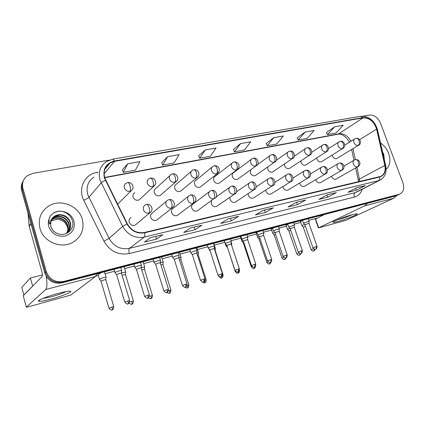 <?xml version="1.0" encoding="UTF-8"?>
<svg xmlns="http://www.w3.org/2000/svg" width="425" height="425" viewBox="0 0 425 425"><rect width="100%" height="100%" fill="white"/><g stroke="black" fill="none" stroke-linecap="round" stroke-linejoin="round"><path stroke-width="0.64" d="M166.573 201.131L152.501 212.84C150.848 213.833 150.269 215.342 150.758 217.366C152.007 220.097 153.951 221.042 156.591 220.203L157.744 219.289M188.408 196.297L173.288 208.208C171.673 209.164 171.11 210.651 171.61 212.659C172.832 215.321 174.712 216.261 177.252 215.475L178.272 214.705M209.456 191.664L193.375 203.729C191.797 204.659 191.255 206.12 191.76 208.107C192.955 210.71 194.778 211.645 197.221 210.901L198.135 210.248M211.448 200.69L211.246 203.702C212.42 206.252 214.184 207.177 216.543 206.476L217.356 205.918M229.994 197.211L230.1 199.447C231.253 201.939 232.969 202.852 235.243 202.194L235.965 201.71M248.147 193.625L248.354 195.325C249.486 197.763 251.148 198.672 253.343 198.05L254.001 197.63M265.806 190.044L266.034 191.33C267.144 193.72 268.765 194.618 270.884 194.028L271.474 193.662M282.949 186.506L283.167 187.462C284.261 189.8 285.834 190.692 287.884 190.134L288.421 189.81M299.598 183.032L299.779 183.706C300.858 186.001 302.388 186.888 304.369 186.357L304.853 186.07M315.759 179.621L315.892 180.067C316.954 182.32 318.442 183.196 320.365 182.692L320.806 182.442M331.447 176.285L331.527 176.534C332.573 178.744 334.029 179.616 335.888 179.137L336.292 178.909M129.641 218.827L130.98 217.643C129.296 218.668 128.69 220.198 129.173 222.243C130.454 225.043 132.467 225.994 135.214 225.096L136.51 224.002M133.392 193.981L134.698 192.711C133.147 193.71 132.605 195.165 133.078 197.088C134.401 199.915 136.43 200.85 139.172 199.893L140.447 198.703M169.92 175.562L155.858 188.397C154.339 189.364 153.813 190.798 154.291 192.711C155.582 195.463 157.542 196.393 160.177 195.5L161.319 194.501M191.372 171.243L176.311 184.232C174.813 185.167 174.308 186.586 174.792 188.477C176.056 191.165 177.953 192.095 180.482 191.255L181.512 190.405M212.064 167.099L196.079 180.211C194.618 181.114 194.129 182.511 194.618 184.392C195.851 187.016 197.683 187.935 200.122 187.149L201.046 186.421M232.039 163.12L215.204 176.317C213.775 177.193 213.302 178.569 213.796 180.434C215.002 183 216.782 183.913 219.135 183.175L219.964 182.548M251.329 159.29L233.718 172.55C232.316 173.4 231.864 174.755 232.363 176.603C233.543 179.111 235.269 180.019 237.538 179.323L238.287 178.782M250.601 169.851L250.341 172.89C251.504 175.344 253.178 176.248 255.367 175.589L256.047 175.116M267.686 166.967L267.766 169.299C268.908 171.7 270.534 172.593 272.648 171.971L273.259 171.557M284.463 163.965L284.654 165.814C285.775 168.167 287.358 169.049 289.404 168.465L289.962 168.098M300.804 160.958L301.038 162.43C302.143 164.741 303.684 165.617 305.66 165.059L306.17 164.735M316.699 157.988L316.938 159.152C318.022 161.415 319.52 162.286 321.438 161.755L321.9 161.468M332.153 155.061L332.371 155.97C333.439 158.19 334.9 159.051 336.754 158.552L337.179 158.291M117.629 204.313L118.851 203.012M39.982 228.422C43.297 241.735 60.897 249.178 72.51 242.537C81.345 237.102 84.607 229.357 82.285 219.305C78.795 205.742 60.345 198.321 48.53 206.136C40.736 211.538 37.889 218.965 39.982 228.422C43.297 241.735 60.897 249.178 72.51 242.537C81.345 237.102 84.607 229.357 82.285 219.305C78.795 205.742 60.345 198.321 48.53 206.136C40.736 211.538 37.889 218.965 39.982 228.422M386.118 169.405C390.081 165.538 390.915 160.172 388.62 153.319C386.899 148.915 384.195 145.462 380.513 142.949C384.195 145.462 386.899 148.915 388.62 153.319C390.915 160.172 390.081 165.538 386.118 169.405M104.725 177.82C103.163 171.424 104.922 166.494 109.995 163.025L114.506 161.351L363.088 117.874C369.559 117.773 374.064 121.529 376.598 129.136L384.837 165.41C385.815 170.818 384.386 174.494 380.55 176.428L144.548 232.438C137.126 233.607 131.383 230.732 127.309 223.816L104.725 177.82M104.369 177.884L126.985 223.954C131.16 231.046 137.052 233.994 144.659 232.794L379.658 177.028C384.306 175.419 386.112 171.546 385.077 165.405L376.832 129.142C374.234 121.348 369.617 117.497 362.987 117.598L114.399 161.006C105.995 163.359 102.653 168.985 104.369 177.884M22.934 181.433C21.239 184.307 20.83 187.414 21.707 190.761L44.79 273.078C47.903 280.925 53.662 284.182 62.055 282.859L395.532 195.983L398.634 194.623L62.873 282.152L397.317 195.149L399.712 194.124C403.543 192.1 404.616 188.317 402.921 182.787L380.439 123.027C377.883 117.481 374.218 114.824 369.447 115.053L363.12 116.147M44.79 273.078L45.528 272.319C48.662 280.203 54.443 283.48 62.873 282.152C54.443 283.48 48.662 280.203 45.528 272.319L22.328 189.635L45.528 272.319L46.277 271.554C49.428 279.475 55.234 282.768 63.702 281.44L399.107 194.315M23.561 180.264C21.856 183.154 21.441 186.278 22.328 189.635C21.441 186.278 21.856 183.154 23.561 180.264M334.666 126.809L327.468 134.603L335.941 133.036L343.23 125.279L334.666 126.809L326.411 132.515M305.07 132.101L298.201 140.016L307.153 138.364L314.128 130.48L305.07 132.101L297.149 137.865M273.743 137.7L267.256 145.743L276.723 143.99L283.332 135.984L273.743 137.7L266.209 143.517M127.638 163.811L123.346 172.353L135.426 170.122L139.926 161.617L127.638 163.811L122.358 169.809M167.684 156.655L162.722 165.075L174.053 162.977L179.201 154.599L167.684 156.655L161.712 162.616M205.238 149.945L199.692 158.238L210.348 156.267L216.054 148.012L205.238 149.945L198.666 155.863M240.523 143.634L234.472 151.805L244.508 149.945L250.697 141.817L240.523 143.634L233.437 149.51M109.321 160.108L32.953 173.336L27.487 175.578C23.237 178.877 21.723 183.186 22.955 188.498L46.277 271.554M336.403 192.583L327.723 197.232L318.819 199.415L327.399 194.767L336.164 192.684M365.33 185.576L356.341 190.23L347.921 192.291L356.825 187.637L365.33 185.576L356.681 187.712L365.08 185.672M238.738 216.261L231.322 220.835L220.697 223.438L227.954 218.875L238.531 216.352M201.965 225.17L195.123 229.697L183.807 232.47L190.464 227.959L201.774 225.266M162.732 234.685L156.549 239.142L144.484 242.096L150.445 237.66L162.562 234.77M305.772 200.01L297.447 204.648L288.022 206.954L296.225 202.327L305.543 200.106M273.275 207.889L265.37 212.5L255.372 214.949L263.133 210.343L273.275 207.889L263.011 210.417M265.37 212.5L264.541 210.051M297.447 204.648L296.623 202.273M156.549 239.142L155.709 236.433M195.123 229.697L194.283 227.083M231.322 220.835L230.488 218.307M356.341 190.23L355.624 188.264M327.723 197.232L326.931 195.022M234.472 151.805L233.421 149.467M199.692 158.238L198.65 155.821M162.722 165.075L161.691 162.573M123.346 172.353L122.342 169.766M267.256 145.743L266.188 143.48M298.201 140.016L297.133 137.827M327.468 134.603L326.395 132.478M395.532 195.983L396.854 195.452M106.032 277.286L103.695 277.498L99.461 279.267M105.798 279.708L104.082 279.894L101.017 281.164L108.959 308.221M121.662 270.677L121.651 270.475C119.558 270.693 117.358 271.352 115.063 272.446L115.005 272.691M121.433 273.132L119.749 273.307L116.599 274.619L124.78 302.095M125.651 272.069L121.433 272.882M125.433 274.454L122.049 275.182M144.675 267.012L141.164 267.617M144.473 269.36L141.764 269.88M163.131 262.103L160.278 262.533M162.945 264.419L160.878 264.754M181.045 257.343L178.813 257.608M180.869 259.622L179.414 259.797M141.371 265.471L141.36 265.285C139.373 265.487 137.232 266.135 134.938 267.213L134.852 267.474M141.158 267.893L139.575 268.053L136.425 269.37L144.606 296.374M160.469 260.429L160.464 260.249C158.573 260.445 156.485 261.077 154.201 262.145L154.078 262.416M160.278 262.815L158.785 262.963L155.63 264.281L163.811 290.833M178.994 255.542L178.983 255.372C177.188 255.558 175.153 256.174 172.869 257.231L172.715 257.518M178.813 257.89L177.411 258.033L174.25 259.346L182.426 285.457M50.915 226.605C52.121 230.175 54.612 232.602 58.39 233.893C66.406 236.624 74.556 229.117 72.585 221.473C71.14 216.144 67.633 212.782 62.061 211.395L58.825 211.06L53.747 212.813L50.15 216.097L49.045 218.987L49.231 223.911C50.421 224.464 50.272 220.91 51.43 219.465C53.55 216.091 56.748 214.503 61.03 214.705C65.779 215.417 68.924 218.083 70.465 222.695C71.395 227.412 69.865 231.083 65.88 233.702M51.414 220.007L52.753 219.056C58.209 215.698 66.364 219.348 67.862 225.691C68.51 228.22 68.181 230.669 66.874 233.049M51.308 220.23L52.456 219.438C57.901 216.086 66.045 219.725 67.543 226.063C68.17 228.491 67.883 230.871 66.677 233.192M51.898 219.135L53.948 217.504C59.431 214.131 67.644 217.812 69.153 224.203C69.881 227.131 69.371 229.867 67.628 232.422M51.77 219.348L53.646 217.892C59.123 214.524 67.32 218.2 68.829 224.581C69.535 227.402 69.073 230.068 67.447 232.587M61.03 214.705L54.857 216.325C60.366 212.941 68.616 216.649 70.136 223.072C70.911 226.312 70.252 229.261 68.149 231.907M51.027 220.931L56.86 219.332C62.013 219.608 65.524 222.126 67.405 226.892L67.857 228.942M56.86 219.332L50.995 221.027M50.15 216.097L53.678 212.909C55.888 211.629 58.331 211.06 61.009 211.204M51.367 299.03C44.184 300.927 39.907 301.66 38.537 301.213C36.826 300.517 47.722 296.172 58.236 293.399C63.617 291.975 67.41 291.231 69.604 291.157C74.768 290.96 63.304 295.853 51.367 299.03M42.649 298.536L51.531 296.719C58.103 294.897 62.927 293.192 66.013 291.603M46.235 276.425C47.303 283.517 47.127 287.89 45.709 289.531L26.339 307.142L27.97 306.919L70.837 295.056L95.503 276.468L45.709 289.531M96.927 273.774L95.503 276.468M23.232 295.784L42.075 276.532C42.542 275.724 42.431 273.976 41.751 271.288L29.208 226.456L27.97 213.084M337.811 221.505C334.873 222.291 333.264 222.551 332.982 222.291C331.957 221.696 344.861 216.596 352.538 214.593L356.798 213.754C360.081 213.669 346.2 219.305 337.811 221.505M337.317 219.842L338.757 219.481C343.708 218.078 348.192 216.479 352.213 214.683M367.551 203.272L364.639 205.865L318.421 227.928L346.157 220.272L393.662 198.252L364.639 205.865M396.822 195.468L393.662 198.252M318.41 227.896L315.334 219.141L324.461 214.498M301.585 221.149L300.39 221.34L302.483 220.267M287.273 224.883L286.014 225.091L287.73 224.15M272.574 228.724L271.246 228.937L272.568 228.145M257.141 232.751L256.073 232.895L256.982 232.268M241.076 236.922L240.47 236.959L240.943 236.534M100.295 273.716L97.941 274.104C97.638 273.955 98.329 273.578 100.013 272.967M30.409 277.987L32.651 286.099L23.864 295.024L21.776 287.39L30.409 277.987L42.362 274.991M317.215 218.121L308.81 220.325M300.772 222.429L294.105 224.177M286.397 226.201L278.997 228.14M271.633 230.068L263.463 232.209M256.461 234.048L247.477 236.401M240.858 238.138L231.03 240.715M224.82 242.34L214.349 245.087M207.878 246.782L197.455 249.518M190.347 251.377L180.057 254.076M172.274 256.116L162.143 258.772M153.643 261.003L143.687 263.612M134.417 266.039L124.658 268.6M114.575 271.24L105.039 273.743M98.35 275.496L95.843 276.154M103.939 271.947L104.555 272.101M196.605 247.807L196.95 247.934M123.617 266.82L124.169 266.969M142.699 261.848L143.193 261.991M161.208 257.029L161.643 257.168M179.169 252.349L179.557 252.482M214.397 246.197L213.531 243.398L213.844 243.52M198.438 252.716L196.791 252.843M198.273 254.968L197.397 255.005M215.332 248.227L214.237 248.232M215.178 250.447L214.853 250.383M209.732 249.788L209.429 250.128M231.747 243.86L231.173 243.775M226.674 245.209L225.935 245.756M227.449 247.297L235.301 271.644C237.83 274.46 238.255 272.648 238.074 273.1L238.032 273.11M196.961 250.798L196.95 250.638C195.245 250.814 193.253 251.419 190.979 252.466L190.788 252.763L192.265 254.49M196.791 253.114L195.468 253.247L192.307 254.559L200.472 280.25M214.386 246.048C212.76 246.213 210.816 246.808 208.548 247.839L208.319 248.152M214.237 248.482L209.828 249.916L217.982 275.193M231.327 241.729L231.317 241.586C229.766 241.745 227.864 242.33 225.606 243.35L225.34 243.674M231.179 243.982L226.833 245.411L234.988 270.337C237.596 273.238 238.027 271.373 237.841 271.841L237.798 271.851M243.148 240.784L241.974 241.501L243.376 243.111M243.934 242.787L243.413 243.164L251.308 266.996C253.815 269.769 254.23 267.984 254.049 268.43L254.007 268.441M259.154 236.491L257.571 237.368L258.963 238.956M259.957 238.446L258.995 238.999L266.863 262.443M274.72 232.326L272.744 233.346M275.533 234.244L274.157 234.956L282.003 258.049M289.861 228.283L287.507 229.436L288.883 230.977M290.684 230.169L288.91 231.014L296.73 253.778M304.592 224.357L301.877 225.622L303.243 227.141M305.426 226.206L303.269 227.184L311.068 249.624M247.77 237.389L247.764 237.256C246.282 237.405 244.417 237.984 242.17 238.988L241.873 239.328L243.312 240.975M247.632 239.61L243.35 241.033L251.483 265.572C254.07 268.425 254.49 266.587 254.304 267.043L254.256 267.059M263.75 233.171L263.744 233.049C262.326 233.192 260.504 233.761 258.262 234.754L257.927 235.099M263.622 235.365L259.393 236.778L267.495 260.902M279.283 229.075L279.278 228.958C277.923 229.096 276.133 229.654 273.907 230.637L273.535 230.993M279.161 231.242L274.991 232.645L283.071 256.402M294.392 225.091L288.713 227.003M294.275 227.226L290.158 228.629L298.212 252.03M309.092 221.212L303.477 223.12M308.98 223.322L304.906 224.713L312.933 247.78M114.506 161.351L104.104 173.836M379.658 177.028C379.865 178.829 379.419 180.072 378.324 180.758L144.171 237.123C134.927 238.611 127.766 235.041 122.682 226.419L99.949 179.945C98.026 172.024 100.194 165.909 106.447 161.596L112.561 159.189C113.167 159.072 113.783 159.678 114.399 161.006M93.999 177.071C88.028 181.231 85.94 187.058 87.725 194.549L109.066 238.398C113.847 246.521 120.642 249.847 129.45 248.37L355.226 192.621L357.738 191.553M105.347 180.349C103.27 181.316 101.867 182.176 101.134 182.941L88.836 197.381C87.917 198.273 86.227 199.229 83.778 200.249C77.637 188.519 84.745 174.202 97.091 172.369L97.899 172.226M362.228 189.247C360.836 193.391 358.201 196.005 354.312 197.088L129.359 253.566C128.679 250.978 128.706 249.247 129.45 248.37L144.171 237.123C144.861 236.438 145.026 234.993 144.659 232.794M381.241 179.435L355.226 192.621C354.004 193.492 353.696 194.979 354.312 197.088M385.077 165.405L385.735 165.904M129.359 253.566C118.384 255.452 109.91 251.324 103.939 241.188L109.066 238.398L122.682 226.419L126.985 223.954M376.832 129.142L377.506 129.747M362.987 117.598L360.527 116.307L112.689 159.168M103.939 241.188L83.778 200.249M22.955 188.498L21.707 190.761M63.702 281.44L62.055 282.859M97.091 172.369L97.293 172.98M359.821 181.422L356.968 167.2M384.837 165.41L359.529 179.026L358.36 180.524L358.551 181.719M376.598 129.136L359.715 139.623M357.457 166.828L357.85 166.706C359.189 166.021 359.901 164.826 359.98 163.12C359.417 160.512 357.861 159.348 355.316 159.646C356.628 159.439 357.669 160.23 358.434 162.026C359.077 164.236 358.753 165.84 357.457 166.828C355.656 166.998 354.275 166.037 353.324 163.949C352.755 162.042 353.138 160.714 354.466 159.959L355.316 159.646L352.952 148.654M350.938 141.249C347.932 135.851 343.979 133.365 339.081 133.785L104.619 177.448M363.088 117.874L338.167 134.188L104.699 177.719M337.875 134.242L338.167 134.188C341.976 133.668 345.764 136.313 349.531 142.136M272.978 208.006L263.006 210.423M127.601 182.58L126.076 183.228C124.429 184.296 123.856 185.847 124.355 187.882C125.412 190.427 127.25 191.569 129.885 191.314C130.661 190.203 130.688 188.302 129.976 185.613C129.258 183.494 128.467 182.484 127.601 182.58C130.061 182.15 131.851 183.324 132.956 186.118C133.317 188.036 132.664 189.635 131.001 190.91L129.885 191.314M113.778 306.781L113.757 306.707C113.624 308.529 113.215 309.533 112.535 309.724L112.083 309.915C112.476 309.533 112.476 308.592 112.088 307.1L108.981 308.29C110.776 310.016 111.748 310.579 111.887 309.974L112.014 309.942M106.053 277.1L105.782 279.602L113.757 306.707L112.088 307.1M128.005 300.937L124.801 302.17C126.613 303.923 127.601 304.491 127.76 303.88L127.957 303.822C128.387 303.418 128.403 302.457 128.005 300.937L129.636 300.56L121.401 273.02M146.551 204.441L145.308 204.946C143.544 206.013 142.928 207.623 143.448 209.775C144.505 212.319 146.327 213.446 148.909 213.148C149.749 212.112 149.812 210.253 149.095 207.57C148.336 205.371 147.486 204.329 146.551 204.441C149.159 203.963 150.971 205.217 151.996 208.213C152.23 210.12 151.497 211.661 149.797 212.835L148.909 213.148M129.657 300.634L129.636 300.56C128.961 305.022 127.627 303.445 128.042 303.801L127.914 303.838M149.026 178.755C147.411 179.786 146.853 181.316 147.363 183.34C148.405 185.831 150.195 186.958 152.734 186.718C153.574 185.613 153.637 183.738 152.931 181.103C152.214 179.026 151.39 178.043 150.471 178.149L149.026 178.755M129.003 303.174C132.977 305.501 131.235 303.609 131.739 304.178L131.771 304.162C132.196 303.774 132.218 302.844 131.83 301.373L129.646 302.085M133.418 301.07L131.83 301.373M152.734 186.718L153.76 186.352L155.46 184.344M171.137 174.452C169.554 175.445 169.023 176.949 169.532 178.962C170.568 181.406 172.311 182.516 174.76 182.288C175.658 181.183 175.759 179.339 175.058 176.752C174.335 174.718 173.49 173.756 172.523 173.878L171.137 174.452M148.277 297.813C152.092 299.71 150.28 298.116 150.822 298.6L150.859 298.584C151.311 298.191 151.348 297.272 150.965 295.821L149.393 296.321M152.458 295.54L150.965 295.821M174.76 182.288L175.706 181.953L177.23 180.333M192.467 170.298C190.915 171.264 190.4 172.741 190.921 174.733C191.946 177.135 193.641 178.229 196.01 178.011C196.961 176.917 197.088 175.1 196.398 172.561C195.67 170.563 194.799 169.628 193.795 169.756L192.467 170.298M166.887 292.496C170.595 294.206 168.783 292.745 169.325 293.192L169.368 293.176C169.846 292.777 169.894 291.863 169.517 290.44L168.518 290.748M170.93 290.174L169.517 290.44M196.01 178.011L196.881 177.708L198.236 176.391M213.047 166.292C211.528 167.227 211.034 168.683 211.56 170.659C212.574 173.018 214.227 174.091 216.516 173.889C217.515 172.8 217.674 171.004 216.989 168.512C216.256 166.552 215.369 165.638 214.322 165.777L213.047 166.292M184.833 287.204C188.525 288.995 186.761 287.481 187.282 287.943L187.324 287.927C187.829 287.523 187.893 286.62 187.515 285.217L187.058 285.356M188.843 284.973L187.515 285.217M216.516 173.889L218.524 172.523M147.831 295.21L144.627 296.443C146.418 298.164 147.385 298.727 147.539 298.127L147.73 298.063C148.192 297.659 148.224 296.703 147.831 295.21L149.366 294.86L141.127 267.787M167.817 200.101C166.095 201.131 165.495 202.709 166.026 204.845C167.073 207.342 168.847 208.447 171.339 208.165C172.237 207.134 172.332 205.302 171.626 202.667C170.861 200.515 169.989 199.5 169.001 199.623L167.817 200.101M149.387 294.923L149.366 294.86C148.697 299.28 147.411 297.681 147.81 298.042L147.693 298.084M171.339 208.165L172.152 207.883L173.782 206.258M167.036 289.664L163.832 290.897C165.617 292.591 166.568 293.138 166.701 292.549L166.892 292.485C167.381 292.076 167.429 291.136 167.036 289.664L168.481 289.335L160.246 262.714M189.508 195.431C187.829 196.424 187.255 197.981 187.792 200.095C188.833 202.539 190.554 203.628 192.961 203.363C193.917 202.337 194.044 200.531 193.343 197.944C192.578 195.835 191.675 194.847 190.644 194.979L189.508 195.431M168.502 289.398L168.481 289.335C168.066 293.393 166.531 292.235 166.988 292.458L166.85 292.506M192.961 203.363L195.139 201.817M185.651 284.288L182.442 285.52C184.206 287.183 185.146 287.725 185.273 287.141L185.459 287.082C185.98 286.668 186.044 285.733 185.651 284.288L187.011 283.974L178.782 257.794L179.005 255.377M210.433 190.931C208.797 191.887 208.25 193.417 208.787 195.511C209.817 197.912 211.496 198.985 213.823 198.73C214.827 197.705 214.981 195.925 214.285 193.386C213.52 191.314 212.601 190.352 211.523 190.501L210.433 190.931M187.032 284.038L187.011 283.974C186.857 285.807 186.479 286.79 185.868 286.912L185.417 287.103M213.823 198.73L197.221 210.901M49.045 218.987C48.137 221.425 48.036 223.943 48.748 226.53C51.717 233.819 57.136 236.996 65.009 236.061C72.34 233.559 75.321 228.576 73.955 221.101C72.016 215.565 68.048 212.325 62.061 211.395M58.39 233.893C54.565 232.672 52.036 230.169 50.803 226.392C50.394 220.75 51.807 217.318 55.037 216.086C52.238 217.85 50.729 220.373 50.506 223.656M384.402 160.044L383.78 154.365L382.543 151.884M30.988 223.853L29.208 226.456M23.21 295.688L26.339 307.142M29.139 226.079L30.892 223.508M315.578 218.933L318.67 227.736M232.921 162.424C231.439 163.333 230.961 164.762 231.492 166.722C232.496 169.038 234.106 170.101 236.321 169.904C237.368 168.821 237.548 167.052 236.868 164.602C236.141 162.679 235.232 161.787 234.148 161.936L232.921 162.424M202.114 281.876C205.886 284.123 204.255 282.301 204.712 282.848L205.009 280.229M206.242 279.921L206.221 279.868C206.061 281.647 205.695 282.582 205.126 282.673L204.669 282.864M198.247 254.888L206.221 279.868L205.031 280.139M236.321 169.904L238.133 168.746M252.126 158.695C250.676 159.572 250.219 160.979 250.755 162.918C251.749 165.192 253.316 166.239 255.457 166.053C256.546 164.974 256.758 163.232 256.084 160.825C255.351 158.934 254.432 158.068 253.311 158.222L252.126 158.695M218.795 276.383L218.827 276.42C220.495 277.982 221.383 278.487 221.499 277.939L221.59 277.918M223.13 275.012L223.114 274.964C222.95 276.733 222.588 277.658 222.041 277.732L221.632 277.902L222.11 275.883M215.342 248.094L215.167 250.373L223.114 274.964L222.472 275.092M255.457 166.053L257.098 165.065M270.688 155.083C269.275 155.933 268.834 157.319 269.376 159.237C270.364 161.473 271.894 162.504 273.966 162.334C275.092 161.261 275.326 159.54 274.656 157.176C273.928 155.316 272.988 154.472 271.841 154.631L270.688 155.083M235.7 271.389L235.301 271.644M239.546 270.247L239.53 270.199C239.323 272.011 238.962 272.93 238.446 272.946L238.074 273.1L238.627 271.41M239.445 269.939L239.387 270.21M273.966 162.334L275.453 161.479M204.999 278.837L204.983 278.784C204.823 280.606 204.452 281.568 203.862 281.674L203.469 281.839C204.011 281.419 204.085 280.5 203.702 279.076L200.488 280.303C202.231 281.94 203.161 282.471 203.283 281.897L203.378 281.871M230.632 186.586C229.032 187.515 228.507 189.013 229.054 191.085C230.074 193.444 231.705 194.501 233.957 194.257C235.009 193.237 235.195 191.478 234.504 188.987C233.734 186.958 232.794 186.017 231.678 186.177L230.632 186.586M196.09 247.94L196.95 250.638L196.775 253.029L204.983 278.784L203.702 279.076M233.957 194.257L235.678 193.194M222.434 273.796L222.418 273.743C222.195 275.65 221.813 276.606 221.276 276.617L220.936 276.755C221.505 276.33 221.595 275.421 221.212 274.019L217.998 275.246C220.633 278.194 221.074 276.303 220.888 276.776L220.846 276.787M250.139 182.389C248.583 183.287 248.078 184.763 248.625 186.809C249.634 189.125 251.228 190.172 253.406 189.938C254.501 188.923 254.708 187.186 254.028 184.737C253.258 182.745 252.296 181.831 251.143 181.996L250.139 182.389M214.211 248.397L222.418 273.743L221.212 274.019M253.406 189.938L254.947 189.04M239.36 268.898L239.344 268.85C239.132 270.714 238.765 271.655 238.234 271.676L237.894 271.819C238.478 271.394 238.584 270.491 238.207 269.11L234.988 270.337M268.988 178.335C267.468 179.207 266.99 180.657 267.543 182.676C268.542 184.955 270.093 185.985 272.202 185.762C273.339 184.753 273.567 183.042 272.892 180.636C272.122 178.681 271.145 177.788 269.96 177.958L268.988 178.335M231.152 243.902L239.344 268.85L238.207 269.11M272.202 185.762L273.588 184.997M288.649 151.592C287.268 152.416 286.848 153.781 287.39 155.683C288.368 157.877 289.861 158.897 291.869 158.732C293.032 157.664 293.282 155.97 292.623 153.643C291.895 151.821 290.939 150.992 289.765 151.157L288.649 151.592M252.147 266.571L251.308 266.996M255.584 266.029C254.262 269.806 254.065 267.862 254.15 268.398L254.649 266.911M291.869 158.732L293.223 157.983M306.032 148.213C304.683 149.016 304.279 150.354 304.826 152.235C305.793 154.397 307.254 155.401 309.198 155.247C310.399 154.185 310.67 152.511 310.011 150.222C309.283 148.431 308.316 147.624 307.116 147.794L306.032 148.213M268.143 261.901L266.873 262.48C269.36 265.205 269.763 263.447 269.588 263.888L269.54 263.898M271.113 261.933C269.493 265.136 269.758 263.33 269.678 263.856L270.215 262.416M309.198 155.247L310.436 154.588M322.862 144.946C321.544 145.722 321.162 147.039 321.714 148.904C322.671 151.029 324.094 152.017 325.986 151.868C327.213 150.817 327.5 149.164 326.852 146.912C326.124 145.153 325.146 144.362 323.919 144.537L322.862 144.946M283.688 257.369L282.014 258.087C284.506 260.78 284.862 259.032 284.697 259.473L284.649 259.484M286.179 257.731C284.495 260.626 284.931 258.931 284.793 259.441L285.345 257.959M325.986 151.868L327.117 151.289M339.171 141.775C337.891 142.529 337.524 143.831 338.077 145.669C339.022 147.762 340.414 148.739 342.247 148.596C343.501 147.555 343.809 145.924 343.166 143.703C342.438 141.977 341.45 141.201 340.207 141.382L339.171 141.775M298.807 252.965L296.746 253.815C299.216 256.461 299.561 254.74 299.397 255.175L299.354 255.186M300.858 253.491C299.184 256.291 299.646 254.649 299.492 255.143L300.066 253.55M342.247 148.596L343.283 148.081M354.981 138.704C353.733 139.437 353.382 140.718 353.935 142.54C354.875 144.596 356.235 145.557 358.015 145.424C359.295 144.388 359.614 142.779 358.982 140.595C358.254 138.895 357.26 138.136 355.991 138.322L354.981 138.704M313.517 248.689L311.079 249.656C313.533 252.264 313.868 250.564 313.708 250.989L313.661 251.005M315.159 249.278C313.533 252.11 313.937 250.468 313.804 250.957L314.383 249.188M358.015 145.424L358.971 144.962M255.792 264.143L255.781 264.1C255.579 265.928 255.223 266.852 254.697 266.884L254.357 267.027C254.968 266.597 255.08 265.705 254.702 264.345L251.483 265.572M287.21 174.415C285.733 175.259 285.276 176.683 285.834 178.686C286.822 180.923 288.336 181.937 290.376 181.73C291.55 180.721 291.805 179.031 291.136 176.667C290.365 174.744 289.372 173.873 288.155 174.059L287.21 174.415M246.909 234.701L247.764 237.256L247.621 239.541L255.781 264.1L254.702 264.345M290.376 181.73L291.63 181.061M271.761 259.526L271.745 259.484C271.559 261.274 271.208 262.188 270.693 262.225L270.353 262.368C270.98 261.938 271.108 261.056 270.73 259.717L267.511 260.945C270.072 263.75 270.481 261.938 270.3 262.39L270.252 262.406M304.847 170.627C303.408 171.445 302.967 172.842 303.53 174.818C304.507 177.018 305.989 178.022 307.96 177.82C309.172 176.816 309.442 175.153 308.784 172.826C308.013 170.94 307.004 170.09 305.761 170.276L304.847 170.627M263.76 233.054L263.606 235.301L271.745 259.484L270.73 259.717M307.96 177.82L309.097 177.241M287.279 255.037L287.268 255C287.087 256.758 286.748 257.662 286.232 257.704L285.897 257.842C286.54 257.412 286.678 256.541 286.307 255.218L283.082 256.445C285.621 259.202 286.02 257.417 285.844 257.863L285.791 257.879M321.916 166.956C320.514 167.753 320.094 169.129 320.657 171.078C321.629 173.241 323.074 174.229 324.987 174.043C326.225 173.044 326.517 171.397 325.863 169.107C325.093 167.253 324.078 166.425 322.809 166.621L321.916 166.956M279.294 228.963L279.151 231.179L287.268 255L286.307 255.218M324.987 174.043L326.017 173.533M302.372 250.676L302.356 250.638C302.196 252.36 301.862 253.247 301.346 253.3L301.012 253.443C301.67 253.013 301.814 252.147 301.447 250.846L298.223 252.067C300.741 254.782 301.128 253.024 300.953 253.465L300.9 253.481M338.443 163.402C337.078 164.178 336.68 165.527 337.248 167.455C338.21 169.586 339.618 170.558 341.477 170.377C342.747 169.384 343.055 167.763 342.407 165.511C341.636 163.689 340.611 162.876 339.315 163.078L338.443 163.402M293.547 222.551L294.387 224.979L294.265 227.173L302.356 250.638L301.447 250.846M341.477 170.377L342.417 169.926M317.05 246.431L317.034 246.394C316.891 248.078 316.561 248.954 316.046 249.023L315.706 249.167C316.386 248.731 316.54 247.876 316.173 246.59L312.949 247.817C315.44 250.49 315.823 248.752 315.653 249.188L315.6 249.204M308.959 223.268L317.034 246.394L316.173 246.59M335.888 179.137L358.323 166.425M109.995 163.025L104.869 169.262M357.866 191.489L379.52 180.375C384.928 177.496 386.984 172.593 385.677 165.649L377.437 129.45C374.505 120.482 368.932 116.089 360.713 116.275M399.712 194.124L396.132 195.787M358.27 180.104L355.645 167.949M353.983 160.246L351.65 149.451M104.507 271.936L106.027 277.095M117.603 204.255L131.001 190.91M97.893 273.934L99.413 279.108M100.964 281.079L99.487 279.273M120.78 267.559L121.651 270.475M121.417 273.025L121.677 270.481M114.006 269.322L114.957 272.531M116.54 274.529L115.037 272.696M135.214 225.096L149.797 212.835M124.121 266.81L125.646 271.888M125.423 274.353L125.672 271.894M131.739 304.178L131.904 304.119C131.426 304.141 133.301 304.47 133.402 301.006L125.402 274.348M139.172 199.893L153.76 186.352C155.369 185.125 156.033 183.605 155.752 181.799C154.774 178.999 153.053 177.772 150.593 178.123M143.145 261.848L144.67 266.836M144.463 269.264L144.691 266.847M150.822 298.6L150.987 298.541C150.514 298.562 152.363 298.887 152.442 295.481L144.447 269.264M160.177 195.5L175.706 181.953C177.342 180.662 178.006 179.164 177.698 177.459C176.742 174.712 175.058 173.512 172.651 173.852M161.601 257.029L163.126 261.938M162.929 264.329L163.147 261.949M169.325 293.192L169.458 293.149C169.017 292.926 170.499 294.063 170.908 290.116L162.918 264.329M180.482 191.255L196.881 177.708C198.507 176.412 199.176 174.957 198.884 173.347C197.997 170.622 196.339 169.416 193.922 169.729M179.515 252.354L181.039 257.189M180.853 259.542L181.061 257.194M187.282 287.943L187.707 287.762C188.296 287.656 188.668 286.71 188.827 284.915L180.843 259.537M200.122 187.149L217.324 173.613L219.332 170.542C219.667 170.101 219.358 168.996 218.407 167.222C217.196 166.026 215.879 165.538 214.46 165.75M140.489 262.422L141.36 265.285M141.148 267.787L141.387 265.29M133.848 264.153L134.805 267.32M136.372 269.285L134.879 267.479M156.591 220.203L172.152 207.883C173.825 206.683 174.563 205.217 174.362 203.485C173.458 200.504 171.711 199.208 169.118 199.596M159.598 257.449L160.464 260.249M160.262 262.719L160.485 260.254M153.069 259.149L154.031 262.273M155.582 264.201L154.105 262.422M177.252 215.475L193.71 203.107C195.383 201.891 196.116 200.462 195.909 198.81C195.07 195.883 193.354 194.597 190.767 194.953M178.117 252.62L178.983 255.372M171.705 254.293L172.672 257.38M174.202 259.271L172.741 257.523M211.65 190.469C216.569 189.178 218.386 197.556 214.513 198.496M52.456 219.438L52.753 219.056M53.646 217.892L53.948 217.504M39.918 299.806L38.537 301.213M333.471 221.722L332.982 222.291M196.908 247.812L198.427 252.572M198.262 254.888L198.448 252.577M219.135 183.175L237.07 169.649C238.329 168.906 239.009 167.684 239.121 165.989C238.717 163.242 237.107 161.883 234.292 161.904M213.807 243.403L215.326 248.088M237.538 179.323L256.158 165.819C259.702 164.879 258.161 157.144 253.454 158.19M209.073 249.013L209.398 250.017M210.168 250.973L209.451 250.134M257.359 164.757L269.971 155.603M231.28 242.335L231.742 243.732M231.636 245.379L231.758 243.738M255.367 175.589L274.614 162.116C278.03 161.325 276.803 153.659 271.989 154.599M224.389 241.033L225.903 245.65M227.348 247.387L225.957 245.756M216.028 197.078L229.76 187.212M189.773 249.587L190.745 252.636M216.543 206.476L234.595 194.044C238.319 193.269 236.831 184.971 231.811 186.145M214.227 248.402L214.407 246.054M236.528 191.797L249.353 182.931M207.31 245.018L208.282 248.03M209.785 249.852L208.346 248.157M235.243 202.194L253.996 189.741C257.656 189.019 256.286 180.837 251.281 181.969M230.462 238.983L231.317 241.586M231.168 243.907L231.338 241.591M256.089 186.947L268.287 178.803M224.331 240.582L225.303 243.562M226.796 245.352L225.362 243.679M253.343 198.05L272.749 185.582C276.271 184.987 275.198 176.912 270.103 177.932M276.293 160.262L287.996 152.049M247.695 239.806L247.717 239.503M272.648 171.971L292.474 158.53C295.688 157.935 294.939 150.365 289.914 151.125M240.438 236.858L241.942 241.405M294.35 156.166L305.437 148.617M289.404 168.465L309.767 155.061C312.933 154.488 312.279 147.045 307.27 147.762M256.041 232.799L257.545 237.278M311.737 152.309L322.325 145.302M305.66 165.059L326.512 151.698C330.305 150.269 328.02 143.283 324.078 144.505M271.219 228.847L272.717 233.261M274.13 234.908L272.76 233.352M328.53 148.638L338.683 142.093M321.438 161.755L342.747 148.437C346.912 146.142 343.735 140.239 340.367 141.35M285.988 225.006L287.481 229.357M344.776 145.132L354.535 138.986M336.754 158.552L358.482 145.276C361.298 144.925 361.441 137.923 356.155 138.29M300.363 221.26L301.856 225.553M274.906 182.378L286.578 174.824M240.858 236.279L241.836 239.222M270.884 194.028L290.891 181.56C294.275 181.077 293.489 173.124 288.299 174.027M262.894 230.536L263.744 233.049M293.059 178.038L304.273 170.983M256.918 232.093L257.895 235.004M259.362 236.73L257.948 235.105M287.884 190.134L308.444 177.666C311.7 177.262 311.19 169.463 305.91 170.244M278.433 226.488L279.278 228.958M310.595 173.894L321.396 167.275M272.531 228.028L273.509 230.903M274.959 232.597L273.557 230.998M304.369 186.357L325.433 173.894C328.567 173.575 328.323 165.92 322.957 166.589M327.553 169.915L337.976 163.683M287.704 224.071L288.687 226.918M290.126 228.581L288.729 227.003M320.365 182.692L341.897 170.244C343.246 169.548 343.958 168.332 344.032 166.6C343.485 164.018 341.96 162.833 339.469 163.046M308.247 218.721L309.081 221.112M308.97 223.274L309.097 221.117M343.974 166.095L354.036 160.214M302.467 220.224L303.45 223.04M304.879 224.676L303.493 223.12"/></g></svg>
